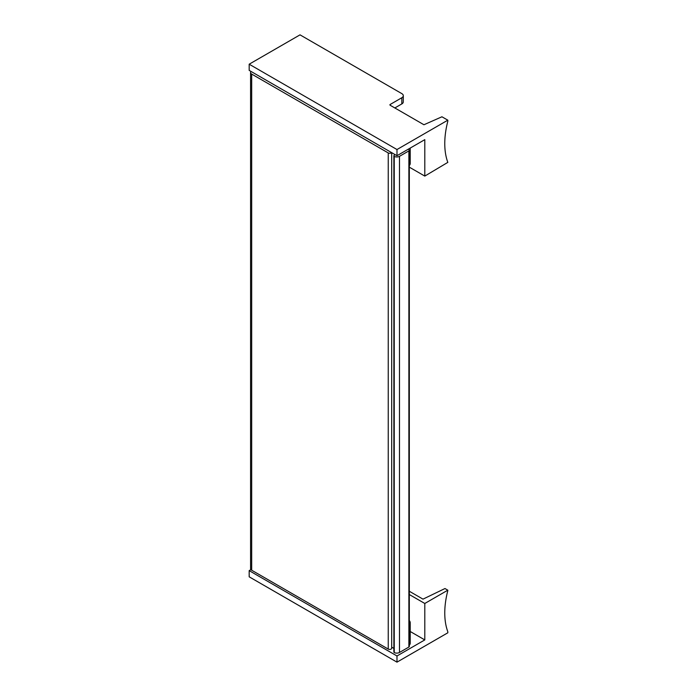 <?xml version="1.0" encoding="UTF-8"?>
<svg xmlns="http://www.w3.org/2000/svg" width="697" height="697" viewBox="0 0 697 697"><rect width="100%" height="100%" fill="white"/><g stroke="black" fill="none" stroke-linecap="round" stroke-linejoin="round"><path stroke-width="1.05" d="M251.059 71.46A3.781 2.187 0 0 0 250.572 72.54A3.781 2.187 0 0 0 251.678 74.082L388.246 152.931A2.021 1.167 0 0 0 391.531 152.565M250.572 72.54L250.572 568.682A3.781 2.187 0 0 0 251.678 570.233L388.246 649.081A2.021 1.167 0 0 0 390.442 649.334A2.021 1.167 0 0 0 391.688 648.254L391.688 152.652M391.688 647.121L393.866 648.445M395.199 154.682L394.31 155.196A1.516 0.871 0 0 0 393.866 155.814A1.516 0.871 0 0 0 394.241 156.389A3.781 2.187 0 0 0 399.477 156.328L408.878 150.9A1.516 0.871 0 0 0 409.322 150.282A1.516 0.871 0 0 0 408.904 149.681L408.224 149.271A2.518 1.455 0 0 0 408.181 149.245M393.866 155.814L393.866 651.956A1.516 0.871 0 0 0 394.241 652.54L394.241 156.389M394.241 652.54A3.781 2.187 0 0 0 399.477 652.47L408.878 647.051A1.516 0.871 0 0 0 409.322 646.433L409.322 150.282M409.322 594.541L424.795 603.48L447.822 590.185L444.965 588.538L422.992 599.141L409.322 591.248M447.822 590.185L447.822 590.603A75.642 43.676 -60 0 0 447.822 631.761L447.822 632.798L396.985 662.15L396.985 655.973L424.795 639.916L410.211 631.491M424.795 603.48L424.795 639.916M250.937 569.623L249.177 570.643L249.177 576.82L396.985 662.15M409.322 645.152A6.804 3.929 0 0 0 410.211 643.209L410.211 622.621A6.804 3.929 0 0 0 409.322 620.678M249.177 570.643L396.985 655.973M409.322 624.564A6.804 3.929 0 0 0 410.211 622.621M390.198 104.454L401.82 97.746A5.045 2.91 0 0 0 403.302 95.681A5.045 2.91 0 0 0 401.82 93.625L300.015 34.85L249.177 64.202L249.177 70.38L396.985 155.71L396.985 149.533L447.822 120.18L441.933 116.782L423.942 124.754L390.198 105.273L390.198 104.454A1.011 0.584 0 0 0 390.198 105.273M447.822 120.18L447.822 121.226A75.642 43.676 -60 0 0 447.822 162.375L424.795 176.088L409.322 167.158M394.833 107.957L401.82 103.923A5.045 2.91 0 0 0 403.267 102.198L403.302 95.681M396.985 155.71L424.795 139.653L424.795 176.088M249.177 64.202L396.985 149.533M409.322 165.477A6.804 3.929 0 0 0 410.211 163.534L410.211 148.069M251.678 570.233L251.678 74.082M388.246 649.081L388.246 152.931M399.477 652.47L399.477 156.328M408.878 647.051L408.878 150.9M401.82 103.923L401.82 97.746"/></g></svg>
